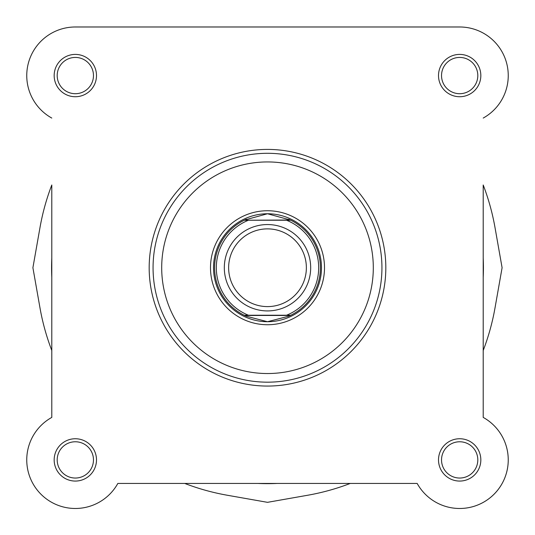<?xml version="1.0" encoding="UTF-8"?>
<svg xmlns="http://www.w3.org/2000/svg" width="535" height="535" viewBox="0 0 535 535"><rect width="100%" height="100%" fill="white"/><g stroke="black" fill="none" stroke-linecap="round" stroke-linejoin="round"><path stroke-width="0.8" d="M483.419 267.734A215.919 215.919 0 0 1 483.205 277.391A215.919 215.919 0 0 0 483.205 258.084A215.919 215.919 0 0 1 483.419 267.734M277.157 483.439A215.919 215.919 0 0 1 257.843 483.439A215.919 215.919 0 0 0 277.157 483.439M51.795 277.391A215.919 215.919 0 0 1 51.795 258.084A215.919 215.919 0 0 0 51.795 277.391M117.834 483.439L417.166 483.439A48.585 48.585 0 0 0 494.019 494.26A48.585 48.585 0 0 0 483.205 417.407L483.205 184.983A231.033 231.033 0 0 1 495.022 227.629L502.097 267.734L495.022 307.846A231.033 231.033 0 0 1 483.205 350.492L483.205 417.407A48.585 48.585 0 0 1 471.823 506.939A48.585 48.585 0 0 1 417.166 483.439L350.258 483.439A231.033 231.033 0 0 1 307.612 495.263L267.5 502.332L227.388 495.263A231.033 231.033 0 0 1 184.742 483.439L117.834 483.439A48.585 48.585 0 0 1 26.75 459.906A48.585 48.585 0 0 1 51.795 417.407L51.795 184.983A231.033 231.033 0 0 0 39.978 227.629L32.902 267.734L39.978 307.846A231.033 231.033 0 0 0 51.795 350.492L51.795 417.407M508.25 75.569A48.585 48.585 0 0 1 483.205 118.068A48.585 48.585 0 0 0 459.665 26.984L260.01 26.984M173.507 26.984L75.335 26.984A48.585 48.585 0 0 0 51.795 118.068M54.169 459.906A21.159 21.159 0 0 1 75.335 438.747A21.159 21.159 0 0 1 96.494 459.906A21.159 21.159 0 0 1 75.335 481.065A21.159 21.159 0 0 1 54.169 459.906M93.471 459.906A18.136 18.136 0 0 0 75.335 441.77A18.136 18.136 0 0 0 57.191 459.906A18.136 18.136 0 0 0 75.335 478.043A18.136 18.136 0 0 0 93.471 459.906M54.169 75.569A21.159 21.159 0 0 1 75.335 54.409A21.159 21.159 0 0 1 96.494 75.569A21.159 21.159 0 0 1 75.335 96.728A21.159 21.159 0 0 1 54.169 75.569M93.471 75.569A18.136 18.136 0 0 0 75.335 57.432A18.136 18.136 0 0 0 57.191 75.569A18.136 18.136 0 0 0 75.335 93.705A18.136 18.136 0 0 0 93.471 75.569M438.506 75.569A21.159 21.159 0 0 1 459.665 54.409A21.159 21.159 0 0 1 480.831 75.569A21.159 21.159 0 0 1 459.665 96.728A21.159 21.159 0 0 1 438.506 75.569M477.808 75.569A18.136 18.136 0 0 0 459.665 57.432A18.136 18.136 0 0 0 441.529 75.569A18.136 18.136 0 0 0 459.665 93.705A18.136 18.136 0 0 0 477.808 75.569M438.506 459.906A21.159 21.159 0 0 1 459.665 438.747A21.159 21.159 0 0 1 480.831 459.906A21.159 21.159 0 0 1 459.665 481.065A21.159 21.159 0 0 1 438.506 459.906M477.808 459.906A18.136 18.136 0 0 0 459.665 441.77A18.136 18.136 0 0 0 441.529 459.906A18.136 18.136 0 0 0 459.665 478.043A18.136 18.136 0 0 0 477.808 459.906M210.496 267.734A57.004 57.004 0 0 1 267.5 210.736A57.004 57.004 0 0 1 324.504 267.734A57.004 57.004 0 0 1 267.5 324.738A57.004 57.004 0 0 1 210.496 267.734M385.822 267.734A118.322 118.322 0 0 1 267.5 386.063A118.322 118.322 0 0 1 149.178 267.734A118.322 118.322 0 0 1 267.5 149.412A118.322 118.322 0 0 1 385.822 267.734A118.322 118.322 0 0 0 267.5 149.412A118.322 118.322 0 0 0 149.178 267.734M381.936 267.734A114.436 114.436 0 0 1 267.5 382.177A114.436 114.436 0 0 1 153.063 267.734A114.436 114.436 0 0 1 267.5 153.298A114.436 114.436 0 0 1 381.936 267.734A114.436 114.436 0 0 0 267.5 153.298A114.436 114.436 0 0 0 153.063 267.734M459.665 26.984L75.335 26.984M267.5 310.922A43.181 43.181 0 0 1 224.319 267.734A43.181 43.181 0 0 1 267.5 224.553A43.181 43.181 0 0 1 310.681 267.734A43.181 43.181 0 0 1 267.5 310.922M267.5 228.873A38.868 38.868 0 0 0 228.632 267.734A38.868 38.868 0 0 0 267.5 306.602A38.868 38.868 0 0 0 306.368 267.734A38.868 38.868 0 0 0 267.5 228.873M290.331 220.019L286.533 220.233L290.779 220.233A52.898 52.898 0 0 1 290.779 315.242L288.579 316.259L267.5 321.716A53.981 53.981 0 0 0 321.481 267.734A53.981 53.981 0 0 0 267.5 213.759A53.981 53.981 0 0 0 213.518 267.734A53.981 53.981 0 0 0 267.5 321.716L246.421 316.259L244.221 315.242A52.898 52.898 0 0 1 244.221 220.233L290.331 220.019L267.5 213.759L244.669 220.019M290.779 220.233A52.898 52.898 0 0 1 290.779 315.242L286.533 315.242A51.173 51.173 0 0 0 286.533 220.233L248.467 220.233A51.173 51.173 0 0 0 248.467 315.242L244.702 315.242M290.779 315.242L244.221 315.242A52.898 52.898 0 0 1 244.221 220.233M290.331 315.456L244.669 315.456M246.421 219.216A52.898 52.898 0 0 0 245.137 219.798M245.137 315.677A52.898 52.898 0 0 0 246.421 316.259M288.579 316.259A52.898 52.898 0 0 0 289.863 315.677M289.863 219.798A52.898 52.898 0 0 0 288.579 219.216M161.697 267.734A105.803 105.803 0 0 0 267.5 373.537A105.803 105.803 0 0 0 373.303 267.734A105.803 105.803 0 0 0 267.5 161.938A105.803 105.803 0 0 0 161.697 267.734"/></g></svg>
